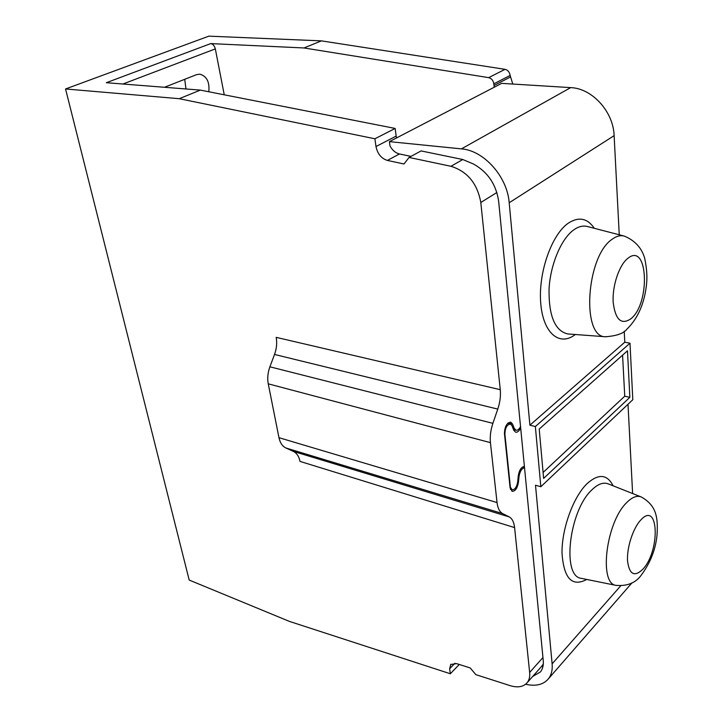 <?xml version="1.0" encoding="UTF-8"?>
<svg xmlns="http://www.w3.org/2000/svg" width="723" height="723" viewBox="0 0 723 723"><rect width="100%" height="100%" fill="white"/><g stroke="black" fill="none" stroke-linecap="round" stroke-linejoin="round"><path stroke-width="1.08" d="M542.467 85.883L541.193 85.802M512.779 84.049L510.131 75.436C509.588 72.101 507.889 70.059 505.034 69.336L321.437 40.868L208.866 36.15L65.549 88.965L189.191 580.054L289.462 621.419L450.339 673.755L449.634 668.757L450.845 664.274M450.61 664.518L456.565 663.606L470.203 667.935L475.851 674.649L510.04 685.621C517.713 687.925 523.425 686.94 527.194 682.657C529.236 680.054 530.058 676.638 529.652 672.435L514.595 527.591C513.972 522.096 512.164 518.527 509.191 516.9L502.684 513.61C499.638 511.956 497.758 508.278 497.044 502.557L490.429 442.648C489.823 436.493 490.646 430.058 492.887 423.335L497.786 409.101C500.018 402.431 500.849 395.951 500.262 389.679L480.804 202.503C477.361 183.488 467.401 171.423 450.944 166.29L409.046 157.442L403.985 163.994L387.401 160.425C381.328 158.509 377.533 153.882 375.996 146.534L374.903 138.771L179.241 98.699L65.549 88.965M524.401 466.462C521.328 466.886 519.286 470.004 518.274 475.833L517.695 481.87C516.737 487.121 514.884 489.769 512.137 489.814L509.959 486.516M520.668 427.98C519.123 431.116 517.433 432.517 515.58 432.2L513.701 430.131L512.056 425.829L510.42 424.049C506.959 424.573 505.106 427.926 504.88 434.098L510.339 486.624M520.533 426.606C519.123 429.308 517.605 430.51 515.978 430.212L514.261 428.368L512.58 424.112L510.745 422.151C506.805 422.756 504.699 426.561 504.446 433.574L510.086 487.718L512.119 491.342C515.219 491.306 517.316 488.323 518.427 482.413L519.051 476.358C519.954 471.197 521.78 468.341 524.537 467.79M542.747 667.302L542.548 665.241M532.706 676.439L540.424 671.956C542.72 669.019 543.66 665.205 543.244 660.506L498.671 201.401C496.195 184.464 487.781 171.993 473.42 163.994L462.783 159.521L450.944 166.29M396.52 137.939L396.168 136.096L375.996 146.534M122.901 84.013L215.327 48.893C214.505 45.775 212.969 44.004 210.718 43.597L106.317 82.711L200.37 90.104L395.156 128.441L396.168 136.096M541.419 666.606L543.307 663.985M215.327 48.893L224.238 94.794M494.243 87.23L493.818 83.841C493.249 80.461 491.532 78.391 488.658 77.641L303.994 47.962L210.718 43.597M389.408 141.636L501.672 83.371L570.691 87.619L461.428 148.875L389.408 141.636L389.986 145.919C392.363 150.294 395.526 152.978 399.476 153.963L410.989 156.385M303.994 47.962L321.437 40.868M200.37 90.104L179.241 98.699M208.793 91.758C209.751 81.952 206.742 76.087 199.765 74.171L196.475 74.677L164.473 87.275M184.727 79.304L185.974 88.965M500.262 389.679L276.186 337.352C277.189 342.955 276.629 348.649 274.523 354.451L269.896 366.805C267.781 372.643 267.23 378.319 268.251 383.832L278.97 437.686C280.081 442.856 282.386 446.281 285.883 447.98L293.339 451.396C296.764 453.077 298.988 456.412 300.009 461.401L514.595 527.591M409.046 157.442L421.075 150.917L462.783 159.521M461.428 148.875C483.922 150.456 507.338 176.728 509.191 202.747L529.905 425.178L624.799 342.205L624.229 331.27M525.594 684.256C535.77 686.543 543.398 684.717 548.459 678.77C551.423 674.93 552.643 669.959 552.128 663.85L535.499 485.232L540.831 486.733L535.363 426.534L529.905 425.178M395.156 128.441L374.903 138.771M619.25 234.776L614.125 135.653C613.42 111.694 592.182 88.323 570.691 87.619M535.363 426.534L629.995 343.208L624.799 342.205M631.224 583.714L631.911 582.946M632.616 493.547L628.007 404.265M629.995 343.208L632.806 399.729L540.831 486.733M627.492 350.809L629.85 397.334L543.624 478.409L539.213 429.064L627.492 350.809M622.575 355.165L624.744 396.195L629.85 397.334M624.744 396.195L543.09 472.444M459.277 664.464L450.339 673.755M496.873 192.508L480.804 202.503M529.652 672.435L542.955 657.523M493.981 85.513L510.275 77.09M493.818 83.841L510.131 75.436M488.658 77.641L505.034 69.336M274.523 354.451L497.786 409.101M492.887 423.335L269.896 366.805M490.429 442.648L268.251 383.832M497.044 502.557L278.97 437.686M502.684 513.61L285.883 447.98M509.191 516.9L293.339 451.396M399.476 153.963L387.401 160.425M614.125 135.653L509.191 202.747M594.351 228.323C587.438 218.201 578.807 216.448 568.45 223.073C551.694 234.369 538.255 272.58 540.696 302.783C542.892 333.167 559.485 346.895 575.3 334.505M552.128 663.85L620.677 585.874M613.077 485.793C607.166 474.107 598.463 473.429 586.959 483.759C573.276 497.063 561.744 528.712 562.006 552.887C563.723 578.4 571.983 587.257 586.769 579.457M616.683 585.503L616.023 585.368C627.248 586.308 635.653 582.91 641.238 575.174C650.311 562.955 655.571 549.634 657.017 535.219C658.129 517.722 656.638 505.558 641.256 496.972C636.918 495.228 632.001 497.171 626.516 502.783C606.118 522.358 598.617 583.651 616.023 585.368L581.175 578.328C561.545 576.33 569.173 510.501 591.884 489.869C597.975 483.94 603.47 481.961 608.359 483.922L640.867 496.818M581.175 578.328L581.907 578.481L581.175 578.328M640.596 520.226C658.635 499.774 660.587 550.293 642.982 569.109C634.478 577.325 629.326 574.586 627.528 560.894C626.724 547.745 632.968 528.386 640.596 520.226M606.19 336.801L567.663 333.936C554.921 330.818 548.712 315.888 549.046 289.137C550.348 264.446 561.31 238.563 573.917 229.751C578.662 226.444 583.19 225.377 587.51 226.543L623.931 235.996M605.449 336.746C581.202 337.551 586.145 256.222 612.155 239.25C616.421 236.105 620.47 235.056 624.311 236.096C634.993 240.569 641.789 247.98 644.69 258.31C648.377 275.788 646.579 285.115 645.332 292.526C642.385 307.808 636.294 319.973 627.04 329.019C623.795 333.393 616.602 335.969 605.449 336.746M627.817 258.364C648.179 241.473 650.573 303.651 630.772 318.87C621.174 325.205 615.309 319.647 613.176 302.205C612.182 285.829 619.195 264.943 627.817 258.364M454.966 663.235L449.634 668.757M514.261 428.368L512.896 428.025M518.237 476.132L519.051 476.358M517.659 482.196L518.427 482.413M508.079 422.982L512.58 424.112M527.194 682.657L542.114 665.829M548.459 678.77L631.875 582.973M513.484 429.579L515.978 430.212M522.304 467.139L524.527 467.754M510.42 489.326L512.137 489.814M507.682 423.362L510.321 424.021"/></g></svg>
